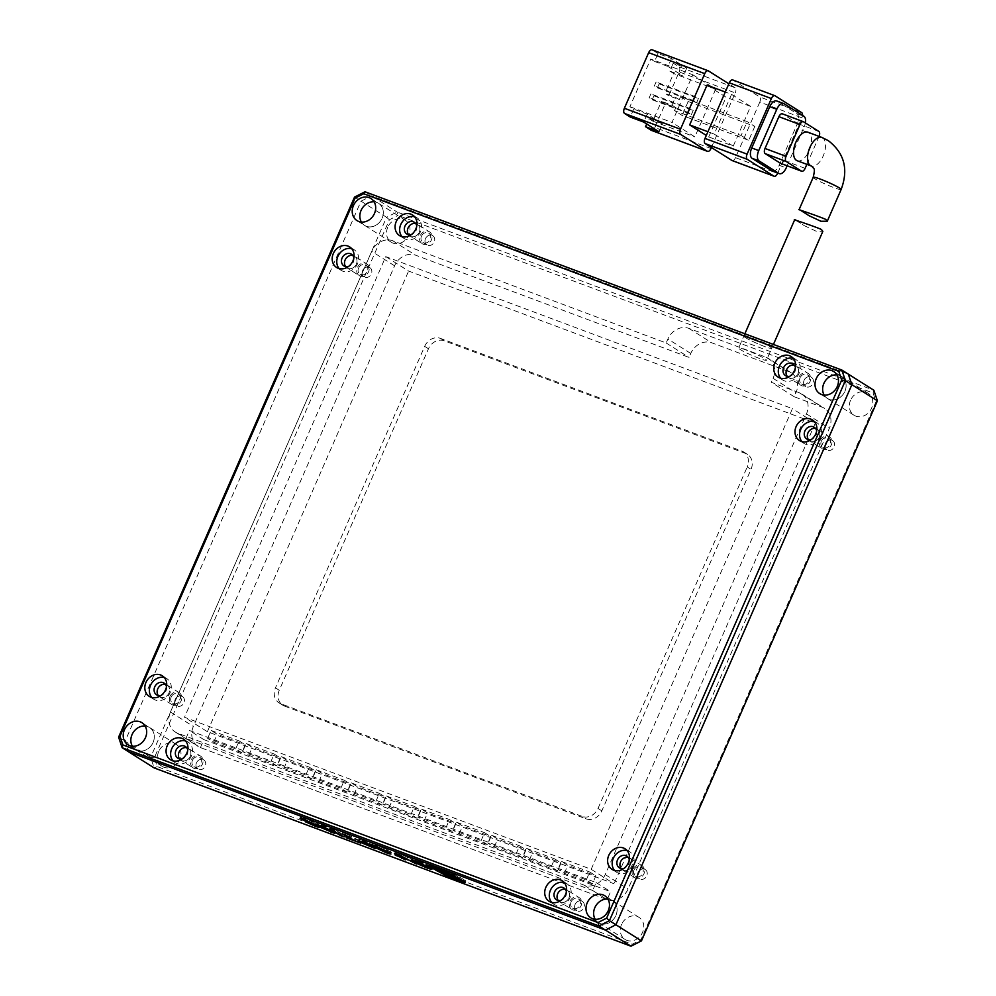 <?xml version="1.0" encoding="UTF-8"?>
<svg xmlns="http://www.w3.org/2000/svg" width="996" height="996" viewBox="0 0 996 996"><rect width="100%" height="100%" fill="white"/><g stroke="black" fill="none" stroke-linecap="round" stroke-linejoin="round"><path stroke-width="0.75" stroke-dasharray="4.98 3.74" d="M187.746 750.2A6.96 5.951 122.3 0 1 187.198 754.445A6.96 5.951 122.3 0 1 182.293 758.828M193.124 767.866A6.96 5.951 -57.7 0 0 202.449 764.069A6.96 5.951 -57.7 0 0 200.557 756.088A6.96 5.951 -57.7 0 0 191.232 759.873A6.96 5.951 -57.7 0 0 193.124 767.866L180.923 760.16A6.96 5.951 -57.7 0 1 179.579 758.915A6.96 5.951 -57.7 0 0 180.923 760.16A6.96 5.951 -57.7 0 0 190.248 756.375A6.96 5.951 -57.7 0 0 188.356 748.382A6.96 5.951 -57.7 0 0 186.663 747.697A6.96 5.951 -57.7 0 1 188.356 748.382L185.306 746.465M824.178 395.088A13.06 11.168 -57.7 0 0 827.402 398.425A13.06 11.168 -57.7 0 0 844.894 391.328A13.06 11.168 -57.7 0 0 841.334 376.351A13.06 11.168 -57.7 0 0 836.939 374.882A13.06 11.168 122.3 0 1 841.334 376.351A13.06 11.168 122.3 0 1 844.894 391.328A13.06 11.168 122.3 0 1 827.402 398.425A13.06 11.168 122.3 0 1 824.178 395.088M595.172 919.258A13.06 11.168 -57.7 0 0 598.397 922.607A13.06 11.168 -57.7 0 0 615.877 915.498A13.06 11.168 -57.7 0 0 612.328 900.533A13.06 11.168 -57.7 0 0 607.921 899.064A13.06 11.168 122.3 0 1 612.328 900.533A13.06 11.168 122.3 0 1 615.877 915.498A13.06 11.168 122.3 0 1 598.397 922.607A13.06 11.168 122.3 0 1 595.172 919.258M132.381 746.241A13.06 11.168 -57.7 0 0 135.605 749.577A13.06 11.168 -57.7 0 0 153.085 742.481A13.06 11.168 -57.7 0 0 149.537 727.503A13.06 11.168 -57.7 0 0 145.13 726.034A13.06 11.168 122.3 0 1 149.537 727.503A13.06 11.168 122.3 0 1 153.085 742.481A13.06 11.168 122.3 0 1 135.605 749.577A13.06 11.168 122.3 0 1 132.381 746.241M361.386 222.058A13.06 11.168 -57.7 0 0 364.611 225.407A13.06 11.168 -57.7 0 0 382.091 218.298A13.06 11.168 -57.7 0 0 378.542 203.321A13.06 11.168 -57.7 0 0 374.135 201.852A13.06 11.168 122.3 0 1 378.542 203.321A13.06 11.168 122.3 0 1 382.091 218.298A13.06 11.168 122.3 0 1 364.611 225.407A13.06 11.168 122.3 0 1 361.386 222.058M566.388 891.769A6.96 5.951 122.3 0 1 565.853 896.014A6.96 5.951 122.3 0 1 560.947 900.396M571.779 909.423A6.96 5.951 -57.7 0 0 581.104 905.638A6.96 5.951 -57.7 0 0 579.211 897.657A6.96 5.951 -57.7 0 0 569.874 901.442A6.96 5.951 -57.7 0 0 571.779 909.423L559.578 901.729A6.96 5.951 -57.7 0 1 558.221 900.484A6.96 5.951 -57.7 0 0 559.578 901.729A6.96 5.951 -57.7 0 0 568.903 897.931A6.96 5.951 -57.7 0 0 567.01 889.951A6.96 5.951 -57.7 0 0 565.305 889.266A6.96 5.951 -57.7 0 1 567.01 889.951L563.96 888.021M416.751 226.017A6.96 5.951 122.3 0 1 416.204 230.263A6.96 5.951 122.3 0 1 411.311 234.645M422.13 243.684A6.96 5.951 -57.7 0 0 431.455 239.887A6.96 5.951 -57.7 0 0 429.562 231.906A6.96 5.951 -57.7 0 0 420.237 235.691A6.96 5.951 -57.7 0 0 422.13 243.684L409.929 235.977A6.96 5.951 -57.7 0 1 408.584 234.745A6.96 5.951 -57.7 0 0 409.929 235.977A6.96 5.951 -57.7 0 0 419.254 232.193A6.96 5.951 -57.7 0 0 417.361 224.2A6.96 5.951 -57.7 0 0 415.668 223.515A6.96 5.951 -57.7 0 1 417.361 224.2L414.311 222.282M795.393 367.586A6.96 5.951 122.3 0 1 794.858 371.832A6.96 5.951 122.3 0 1 789.953 376.214M800.784 385.253A6.96 5.951 -57.7 0 0 810.109 381.456A6.96 5.951 -57.7 0 0 808.217 373.475A6.96 5.951 -57.7 0 0 798.892 377.26A6.96 5.951 -57.7 0 0 800.784 385.253L788.583 377.546A6.96 5.951 -57.7 0 1 787.226 376.314A6.96 5.951 -57.7 0 0 788.583 377.546A6.96 5.951 -57.7 0 0 797.908 373.761A6.96 5.951 -57.7 0 0 796.016 365.769A6.96 5.951 -57.7 0 0 794.31 365.084A6.96 5.951 -57.7 0 1 796.016 365.769L792.965 363.851M166.494 686.817A6.96 5.951 122.3 0 1 165.946 691.062A6.96 5.951 122.3 0 1 161.041 695.445M158.314 695.532A6.96 5.951 -57.7 0 0 159.671 696.777A6.96 5.951 -57.7 0 0 168.996 692.992A6.96 5.951 -57.7 0 0 167.104 684.999A6.96 5.951 -57.7 0 0 165.398 684.314M353.854 257.939A6.96 5.951 122.3 0 1 353.319 262.185A6.96 5.951 122.3 0 1 348.413 266.567M359.245 275.606A6.96 5.951 -57.7 0 0 368.57 271.808A6.96 5.951 -57.7 0 0 366.677 263.828A6.96 5.951 -57.7 0 0 357.352 267.625A6.96 5.951 -57.7 0 0 359.245 275.606L347.044 267.899A6.96 5.951 -57.7 0 1 345.687 266.667A6.96 5.951 -57.7 0 0 347.044 267.899A6.96 5.951 -57.7 0 0 356.369 264.114A6.96 5.951 -57.7 0 0 354.476 256.134A6.96 5.951 -57.7 0 0 352.771 255.437A6.96 5.951 -57.7 0 1 354.476 256.134L351.426 254.204M629.285 859.847A6.96 5.951 122.3 0 1 628.737 864.092A6.96 5.951 122.3 0 1 623.845 868.462M621.118 868.562A6.96 5.951 -57.7 0 0 622.463 869.807A6.96 5.951 -57.7 0 0 631.788 866.01A6.96 5.951 -57.7 0 0 629.895 858.029A6.96 5.951 -57.7 0 0 628.202 857.344M816.658 430.969A6.96 5.951 122.3 0 1 816.11 435.215A6.96 5.951 122.3 0 1 811.205 439.597M822.036 448.636A6.96 5.951 -57.7 0 0 831.361 444.839A6.96 5.951 -57.7 0 0 829.469 436.858A6.96 5.951 -57.7 0 0 820.144 440.643A6.96 5.951 -57.7 0 0 822.036 448.636L809.835 440.929A6.96 5.951 -57.7 0 1 808.478 439.697A6.96 5.951 -57.7 0 0 809.835 440.929A6.96 5.951 -57.7 0 0 819.16 437.144A6.96 5.951 -57.7 0 0 817.268 429.151A6.96 5.951 -57.7 0 0 815.575 428.467A6.96 5.951 -57.7 0 1 817.268 429.151L814.218 427.234M185.58 740.949A12.189 10.421 122.3 0 1 188.095 742.045A12.189 10.421 122.3 0 1 191.406 756.014A12.189 10.421 122.3 0 1 175.084 762.65A12.189 10.421 122.3 0 1 173.018 760.857M564.234 882.518A12.189 10.421 122.3 0 1 566.749 883.614A12.189 10.421 122.3 0 1 570.061 897.583A12.189 10.421 122.3 0 1 553.739 904.219A12.189 10.421 122.3 0 1 551.672 902.426M414.597 216.779A12.189 10.421 122.3 0 1 417.1 217.863A12.189 10.421 122.3 0 1 420.412 231.831A12.189 10.421 122.3 0 1 404.09 238.467A12.189 10.421 122.3 0 1 402.035 236.675M793.239 358.336A12.189 10.421 122.3 0 1 795.754 359.432A12.189 10.421 122.3 0 1 799.066 373.4A12.189 10.421 122.3 0 1 782.744 380.036A12.189 10.421 122.3 0 1 780.677 378.243M164.328 677.566A12.189 10.421 122.3 0 1 166.842 678.662A12.189 10.421 122.3 0 1 170.154 692.631A12.189 10.421 122.3 0 1 153.832 699.267A12.189 10.421 122.3 0 1 151.766 697.474M351.7 248.701A12.189 10.421 122.3 0 1 354.215 249.784A12.189 10.421 122.3 0 1 357.527 263.766A12.189 10.421 122.3 0 1 341.205 270.389A12.189 10.421 122.3 0 1 339.138 268.596M627.119 850.596A12.189 10.421 122.3 0 1 629.634 851.692A12.189 10.421 122.3 0 1 632.946 865.661A12.189 10.421 122.3 0 1 616.624 872.297A12.189 10.421 122.3 0 1 614.557 870.504M814.491 421.719A12.189 10.421 122.3 0 1 817.006 422.814A12.189 10.421 122.3 0 1 820.318 436.783A12.189 10.421 122.3 0 1 803.996 443.419A12.189 10.421 122.3 0 1 801.929 441.626M118.599 737.152L125.073 741.236L128.621 751.806L125.073 741.236L361.025 201.18L371.508 195.851L848.318 374.123L371.508 195.851L361.025 201.18L354.539 197.084M365.022 191.767L397.043 211.986L398.026 215.41L873.094 393.034L876.019 401.737L640.926 939.826L632.286 944.208L157.219 766.596L154.293 757.881L389.386 219.792L398.026 215.41M797.186 160.73A15.226 7.769 110.5 0 0 809.511 149.935A15.226 7.769 110.5 0 0 808.59 132.568A15.226 7.769 110.5 0 0 807.856 132.194M809.013 215.684L799.19 209.409M707.011 85.195L726.072 97.234L708.716 136.938L706.313 135.431M711.393 147.508L735.26 92.902L679.16 71.924L668.752 95.753L679.272 99.687L675.45 97.272L664.942 93.35L668.752 95.753M658.966 131.709L662.44 123.765L647.188 114.142L633.73 109.112L629.92 106.709L650.737 59.05L654.546 61.453L658.02 53.51L671.478 58.54L686.717 68.176L673.271 63.146L678.986 66.757L735.085 87.723A4.357 2.216 -69.5 0 1 735.26 92.902M735.085 87.723L728.873 83.801M633.73 109.112L630.256 117.055M658.02 53.51L652.305 49.9L708.393 70.878M708.716 136.938L733.255 146.113L750.611 106.41L726.072 97.234M750.611 106.41L731.55 94.371L725.275 92.03M731.55 94.371L714.194 134.087L707.932 131.733M714.194 134.087L733.255 146.113M679.272 99.687L680.567 96.712L747.187 121.612L741.111 135.506L674.491 110.606L682.123 115.424L748.731 140.324L741.111 135.506M674.491 110.606L675.798 107.63L665.278 103.696L654.87 127.525L710.97 148.491M629.92 106.709L671.989 122.433L692.805 74.775L650.737 59.05M777.727 173.055L801.867 117.802L759.799 102.078A4.357 2.216 110.5 0 0 759.624 96.898L801.693 112.635M759.799 102.078L735.509 157.667L777.577 173.404M732.309 160.605A4.357 2.216 110.5 0 0 735.509 157.667M775.013 95.778L732.944 80.053L759.624 96.898M673.271 63.146L669.798 71.09L673.607 73.492L664.942 93.35M679.16 71.924A4.357 2.216 110.5 0 0 678.986 66.757M680.567 96.712L688.199 101.517L754.806 126.43L747.187 121.612M754.806 126.43L748.731 140.324M651.67 130.451A4.357 2.216 110.5 0 0 654.87 127.525M665.278 103.696L661.468 101.293L652.791 121.139L648.981 118.736L646.69 123.965M675.798 107.63L671.989 105.215L661.468 101.293M647.188 114.142L643.715 122.085M648.981 118.736L662.44 123.765M686.717 68.176L683.256 76.119L669.798 71.09M671.478 58.54L668.005 66.483L683.256 76.119M654.546 61.453L668.005 66.483M692.805 74.775L715.688 89.217L673.607 73.492M696.665 102.551L698.395 98.579L695.345 96.649L693.614 100.621L696.665 102.551L657.397 87.86L654.347 85.942L656.078 81.971L659.128 83.888L698.395 98.579M715.688 89.217L694.859 136.875L671.989 122.433M691.461 114.453L693.191 110.481L690.141 108.564L688.41 112.536L691.461 114.453L652.193 99.774L649.143 97.857L650.874 93.885L653.924 95.803L693.191 110.481M652.791 121.139L694.859 136.875M671.989 105.215L675.45 97.272M688.199 101.517L682.123 115.424M695.345 96.649L656.078 81.971M690.141 108.564L650.874 93.885M802.515 115.387A4.357 2.216 -69.5 0 1 801.867 117.802M772.323 171.038A8.703 4.445 110.5 0 0 779.183 165.286L797.223 123.99A8.703 4.445 110.5 0 0 796.875 113.644L777.054 101.131L784.064 103.746M659.128 83.888L657.397 87.86M693.614 100.621L654.347 85.942M653.924 95.803L652.193 99.774M688.41 112.536L649.143 97.857M805.366 122.919A8.703 4.445 -69.5 0 1 804.233 126.617L797.223 123.99M787.114 165.784L804.233 126.617M780.876 163.431A4.357 2.216 110.5 0 0 784.076 160.493L797.958 128.733A4.357 2.216 110.5 0 0 797.784 123.554L782.532 113.93L803.573 121.798M806.872 164.352L818.998 136.589L797.958 128.733M796.663 220.552L804.345 225.694L816.359 231.296L822.858 231.321M770.045 346.832A15.226 1.382 23.6 0 1 771.738 348.339A15.226 1.382 23.6 0 1 760.956 345.077A15.226 1.382 23.6 0 1 745.506 337.656A15.226 1.382 23.6 0 1 743.825 336.138A15.226 1.382 23.6 0 1 754.607 339.399A15.226 1.382 23.6 0 1 770.045 346.832M591.188 869.309L792.443 408.671L385.751 256.619L184.497 717.257L591.188 869.309L614.071 883.751L207.367 731.699L184.497 717.257M385.751 256.619L408.621 271.061L815.313 423.113L792.443 408.671M815.313 423.113L614.071 883.751M207.367 731.699L408.621 271.061M584.254 885.195L607.124 899.637L592.645 890.499L185.941 738.434L200.433 747.585L607.124 899.637A17.405 14.89 -57.7 0 0 628.09 888.992L829.344 428.355A17.405 14.89 -57.7 0 0 824.613 408.397A17.405 14.89 -57.7 0 0 822.26 407.227L794.21 396.744L795.941 392.773A17.405 14.89 -57.7 0 0 791.21 372.803A17.405 14.89 -57.7 0 0 788.857 371.645L711.729 342.811A17.405 14.89 -57.7 0 0 690.763 353.443L689.033 357.415L415.556 255.175A17.405 14.89 -57.7 0 0 394.59 265.82L193.349 726.458A17.405 14.89 -57.7 0 0 198.079 746.415A17.405 14.89 -57.7 0 0 200.433 747.585L607.124 899.637L610.598 891.694L203.894 739.642L200.433 747.585L177.562 733.143L584.254 885.195A17.405 14.89 -57.7 0 0 605.219 874.563L806.461 413.913A17.405 14.89 -57.7 0 0 801.73 393.955A17.405 14.89 -57.7 0 0 799.377 392.785L771.34 382.302L773.07 378.331A17.405 14.89 -57.7 0 0 768.339 358.373A17.405 14.89 -57.7 0 0 765.986 357.203L688.859 328.369A17.405 14.89 -57.7 0 0 667.893 339.001L666.15 342.973L392.685 240.733A17.405 14.89 -57.7 0 0 371.72 251.378L170.465 712.016A17.405 14.89 -57.7 0 0 175.209 731.973A17.405 14.89 -57.7 0 0 177.562 733.143M185.941 738.434L189.414 730.491L596.106 882.556L592.645 890.499M596.106 882.556L610.598 891.694M203.894 739.642L189.414 730.491M592.383 883.801L564.334 873.318L558.233 869.471L586.283 879.954L592.383 883.801L595.845 875.87L567.807 865.375L561.707 861.528L558.233 869.471M557.324 870.703L529.274 860.208L523.174 856.361L551.224 866.844L557.324 870.703L560.785 862.76L532.736 852.265L526.647 848.418L523.174 856.361M522.265 857.593L494.215 847.098L488.115 843.251L516.165 853.734L522.265 857.593L525.726 849.65L497.676 839.155L491.576 835.308L488.115 843.251M487.193 844.484L459.156 834.001L453.055 830.141L481.105 840.636L487.193 844.484L490.667 836.54L462.617 826.058L456.517 822.198L453.055 830.141M452.134 831.374L424.097 820.891L417.996 817.031L446.034 827.527L452.134 831.374L455.608 823.431L427.558 812.948L421.457 809.088L417.996 817.031M417.075 818.264L389.025 807.781L382.937 803.934L410.975 814.417L417.075 818.264L420.549 810.321L392.499 799.838L386.398 795.991L382.937 803.934M382.016 805.154L353.966 794.671L347.865 790.824L375.915 801.307L382.016 805.154L385.489 797.211L357.44 786.728L351.339 782.881L347.865 790.824M346.957 792.044L318.907 781.561L312.806 777.714L340.856 788.197L346.957 792.044L350.43 784.101L322.38 773.618L316.28 769.771L312.806 777.714M311.897 778.947L283.848 768.451L277.747 764.604L305.797 775.087L311.897 778.947L315.371 771.004L287.321 760.508L281.221 756.661L277.747 764.604M276.838 765.837L248.788 755.342L242.688 751.494L270.738 761.977L276.838 765.837L280.312 757.894L252.262 747.398L246.161 743.551L242.688 751.494M241.779 752.727L213.729 742.232L207.629 738.385L235.679 748.88L241.779 752.727L245.253 744.784L217.203 734.301L211.102 730.442L207.629 738.385M564.334 873.318L567.807 865.375M586.283 879.954L589.744 872.01L595.845 875.87M561.707 861.528L589.744 872.01M529.274 860.208L532.736 852.265M551.224 866.844L554.685 858.901L560.785 862.76M526.647 848.418L554.685 858.901M494.215 847.098L497.676 839.155M516.165 853.734L519.626 845.803L525.726 849.65M491.576 835.308L519.626 845.803M459.156 834.001L462.617 826.058M481.105 840.636L484.566 832.693L490.667 836.54M456.517 822.198L484.566 832.693M424.097 820.891L427.558 812.948M446.034 827.527L449.507 819.583L455.608 823.431M421.457 809.088L449.507 819.583M389.025 807.781L392.499 799.838M410.975 814.417L414.448 806.474L420.549 810.321M386.398 795.991L414.448 806.474M353.966 794.671L357.44 786.728M375.915 801.307L379.389 793.364L385.489 797.211M351.339 782.881L379.389 793.364M318.907 781.561L322.38 773.618M340.856 788.197L344.33 780.254L350.43 784.101M316.28 769.771L344.33 780.254M283.848 768.451L287.321 760.508M305.797 775.087L309.27 767.144L315.371 771.004M281.221 756.661L309.27 767.144M248.788 755.342L252.262 747.398M270.738 761.977L274.211 754.034L280.312 757.894M246.161 743.551L274.211 754.034M213.729 742.232L217.203 734.301M235.679 748.88L239.152 740.937L245.253 744.784M211.102 730.442L239.152 740.937M158.738 751.457A13.06 11.168 -57.7 0 0 162.286 766.422A13.06 11.168 -57.7 0 0 179.778 759.326A13.06 11.168 -57.7 0 0 176.217 744.348A13.06 11.168 -57.7 0 0 158.738 751.457M621.529 924.487A13.06 11.168 -57.7 0 0 625.077 939.452A13.06 11.168 -57.7 0 0 642.569 932.343A13.06 11.168 -57.7 0 0 639.021 917.378A13.06 11.168 -57.7 0 0 621.529 924.487M850.534 400.305A13.06 11.168 -57.7 0 0 854.082 415.27A13.06 11.168 -57.7 0 0 871.575 408.173A13.06 11.168 -57.7 0 0 868.026 393.196A13.06 11.168 -57.7 0 0 850.534 400.305M387.743 227.275A13.06 11.168 -57.7 0 0 391.291 242.252A13.06 11.168 -57.7 0 0 408.783 235.143A13.06 11.168 -57.7 0 0 405.235 220.166A13.06 11.168 -57.7 0 0 387.743 227.275M157.754 688.834A6.96 5.951 -57.7 0 0 159.646 696.827A6.96 5.951 -57.7 0 0 168.971 693.029A6.96 5.951 -57.7 0 0 167.079 685.049A6.96 5.951 -57.7 0 0 165.448 684.377M169.955 696.54A6.96 5.951 -57.7 0 0 171.847 704.521A6.96 5.951 -57.7 0 0 181.172 700.736A6.96 5.951 -57.7 0 0 179.28 692.743A6.96 5.951 -57.7 0 0 169.955 696.54M343.994 265.982L347.044 267.899A6.96 5.951 -57.7 0 0 356.369 264.114A6.96 5.951 -57.7 0 0 354.476 256.134L366.677 263.828M177.873 758.23L180.923 760.16A6.96 5.951 -57.7 0 0 190.248 756.375A6.96 5.951 -57.7 0 0 188.356 748.382L200.557 756.088M556.527 899.799L559.578 901.729A6.96 5.951 -57.7 0 0 568.903 897.931A6.96 5.951 -57.7 0 0 567.01 889.951L579.211 897.657M620.545 861.864A6.96 5.951 -57.7 0 0 622.45 869.857A6.96 5.951 -57.7 0 0 631.775 866.059A6.96 5.951 -57.7 0 0 629.883 858.079A6.96 5.951 -57.7 0 0 628.239 857.407M632.746 869.57A6.96 5.951 -57.7 0 0 634.639 877.551A6.96 5.951 -57.7 0 0 643.964 873.766A6.96 5.951 -57.7 0 0 642.071 865.773A6.96 5.951 -57.7 0 0 632.746 869.57M806.785 438.999L809.835 440.929A6.96 5.951 -57.7 0 0 819.16 437.144A6.96 5.951 -57.7 0 0 817.268 429.151L829.469 436.858M785.533 375.629L788.583 377.546A6.96 5.951 -57.7 0 0 797.908 373.761A6.96 5.951 -57.7 0 0 796.016 365.769L808.217 373.475M406.878 234.06L409.929 235.977A6.96 5.951 -57.7 0 0 419.254 232.193A6.96 5.951 -57.7 0 0 417.361 224.2L429.562 231.906M764.455 346.446A15.226 1.382 23.6 0 1 750.399 340.333A15.226 1.382 23.6 0 1 743.825 336.138A15.226 1.382 23.6 0 1 751.109 338.03A15.226 1.382 23.6 0 1 765.152 344.143A15.226 1.382 23.6 0 1 771.738 348.339A15.226 1.382 23.6 0 1 764.455 346.446M745.904 349.945A15.226 1.382 -156.4 0 0 738.621 348.052A15.226 1.382 -156.4 0 0 745.195 352.248A15.226 1.382 -156.4 0 0 759.251 358.361A15.226 1.382 -156.4 0 0 766.534 360.253A15.226 1.382 -156.4 0 0 759.948 356.058A15.226 1.382 -156.4 0 0 745.904 349.945M171.188 697.001A5.441 4.656 -57.7 0 0 172.669 703.238A5.441 4.656 -57.7 0 0 179.952 700.275A5.441 4.656 -57.7 0 0 178.471 694.038A5.441 4.656 -57.7 0 0 171.188 697.001M175.184 699.528A5.441 4.656 -57.7 0 0 176.666 705.766A5.441 4.656 -57.7 0 0 183.949 702.803A5.441 4.656 -57.7 0 0 182.467 696.565A5.441 4.656 -57.7 0 0 175.184 699.528M358.572 268.073A5.441 4.656 -57.7 0 0 360.054 274.311A5.441 4.656 -57.7 0 0 367.337 271.36A5.441 4.656 -57.7 0 0 365.856 265.123A5.441 4.656 -57.7 0 0 358.572 268.073M362.581 270.601A5.441 4.656 -57.7 0 0 364.05 276.838A5.441 4.656 -57.7 0 0 371.346 273.888A5.441 4.656 -57.7 0 0 369.865 267.65A5.441 4.656 -57.7 0 0 362.581 270.601M192.452 760.334A5.441 4.656 -57.7 0 0 193.934 766.571A5.441 4.656 -57.7 0 0 201.217 763.608A5.441 4.656 -57.7 0 0 199.748 757.371A5.441 4.656 -57.7 0 0 192.452 760.334M196.461 762.861A5.441 4.656 -57.7 0 0 197.943 769.099A5.441 4.656 -57.7 0 0 205.226 766.136A5.441 4.656 -57.7 0 0 203.744 759.898A5.441 4.656 -57.7 0 0 196.461 762.861M571.106 901.903A5.441 4.656 -57.7 0 0 572.588 908.14A5.441 4.656 -57.7 0 0 579.871 905.177A5.441 4.656 -57.7 0 0 578.39 898.94A5.441 4.656 -57.7 0 0 571.106 901.903M575.115 904.43A5.441 4.656 -57.7 0 0 576.584 910.668A5.441 4.656 -57.7 0 0 583.88 907.705A5.441 4.656 -57.7 0 0 582.399 901.467A5.441 4.656 -57.7 0 0 575.115 904.43M633.979 870.031A5.441 4.656 -57.7 0 0 635.46 876.268A5.441 4.656 -57.7 0 0 642.744 873.305A5.441 4.656 -57.7 0 0 641.262 867.068A5.441 4.656 -57.7 0 0 633.979 870.031M637.975 872.558A5.441 4.656 -57.7 0 0 639.457 878.796A5.441 4.656 -57.7 0 0 646.74 875.833A5.441 4.656 -57.7 0 0 645.271 869.595A5.441 4.656 -57.7 0 0 637.975 872.558M821.364 441.104A5.441 4.656 -57.7 0 0 822.845 447.341A5.441 4.656 -57.7 0 0 830.129 444.378A5.441 4.656 -57.7 0 0 828.66 438.14A5.441 4.656 -57.7 0 0 821.364 441.104M825.373 443.631A5.441 4.656 -57.7 0 0 826.854 449.868A5.441 4.656 -57.7 0 0 834.138 446.905A5.441 4.656 -57.7 0 0 832.656 440.668A5.441 4.656 -57.7 0 0 825.373 443.631M800.112 377.721A5.441 4.656 -57.7 0 0 801.593 383.958A5.441 4.656 -57.7 0 0 808.877 380.995A5.441 4.656 -57.7 0 0 807.395 374.757A5.441 4.656 -57.7 0 0 800.112 377.721M804.121 380.248A5.441 4.656 -57.7 0 0 805.602 386.485A5.441 4.656 -57.7 0 0 812.885 383.522A5.441 4.656 -57.7 0 0 811.404 377.285A5.441 4.656 -57.7 0 0 804.121 380.248M421.47 236.152A5.441 4.656 -57.7 0 0 422.939 242.389A5.441 4.656 -57.7 0 0 430.235 239.426A5.441 4.656 -57.7 0 0 428.753 233.189A5.441 4.656 -57.7 0 0 421.47 236.152M425.466 238.679A5.441 4.656 -57.7 0 0 426.948 244.916A5.441 4.656 -57.7 0 0 434.231 241.953A5.441 4.656 -57.7 0 0 432.75 235.716A5.441 4.656 -57.7 0 0 425.466 238.679M284.595 706.114L586.109 818.849A13.06 11.168 -57.7 0 0 601.833 810.869L751.034 469.353A13.06 11.168 -57.7 0 0 747.486 454.388A13.06 11.168 -57.7 0 0 745.718 453.504L444.204 340.781A13.06 11.168 -57.7 0 0 428.479 348.762L279.278 690.265A13.06 11.168 -57.7 0 0 282.827 705.243A13.06 11.168 -57.7 0 0 284.595 706.114L280.772 703.711L582.299 816.434L586.109 818.849M601.833 810.869L598.023 808.453A13.06 11.168 122.3 0 1 582.299 816.434M280.772 703.711A13.06 11.168 122.3 0 1 279.017 702.84A13.06 11.168 122.3 0 1 275.469 687.863L279.278 690.265M428.479 348.762L424.67 346.359L275.469 687.863M424.67 346.359A13.06 11.168 122.3 0 1 440.394 338.366L444.204 340.781M745.718 453.504L741.908 451.101L440.394 338.366M741.908 451.101A13.06 11.168 122.3 0 1 743.676 451.972A13.06 11.168 122.3 0 1 747.224 466.95L751.034 469.353M598.023 808.453L747.224 466.95M389.386 219.792L386.56 217.302L397.043 211.986L873.865 390.258L873.094 393.034M154.293 757.881L150.62 757.371L386.56 217.302L361.025 201.18L125.073 741.236L150.62 757.371L154.156 767.928L157.219 766.596M632.286 944.208L630.978 946.2M640.926 939.826L641.461 940.884M876.019 401.737L877.401 400.815M666.15 342.973L689.033 357.415M794.21 396.744L771.34 382.302M416.951 861.652L427.122 866.171C432.189 868.039 433.285 868.026 430.384 866.134L417.05 859.872L411.946 858.515L415.494 860.756L423.786 863.856L417.585 861.204L415.992 860.195L418.258 860.656L426.686 864.752C428.778 866.109 428.479 866.308 425.79 865.337L416.951 861.652L416.253 863.246M427.122 866.171L426.574 867.404M420.748 863.071L420.051 864.665M426.226 865.785L426.686 864.752C428.778 866.109 428.479 866.308 425.79 865.337L425.093 866.918M418.258 860.656L417.685 861.976M415.183 861.59L415.992 860.195L415.295 861.777M417.585 861.204L416.888 862.785M422.453 863.022L421.756 864.603M423.786 863.856L423.088 865.449M411.199 859.959L411.896 858.365L411.348 859.897M417.05 859.872L416.353 861.465M431.256 869.072L431.953 867.491L430.384 866.134L429.687 867.728M411.672 858.95L400.155 853.56C394.79 851.518 393.744 851.493 397.006 853.497L406.069 858.266L400.081 854.493C398.3 853.385 398.724 853.348 401.376 854.344L417.175 862.424L411.672 858.95L410.975 860.544M400.155 853.56L399.471 855.153M417.175 862.424L416.477 864.005M413.514 861.054L413.153 861.913M401.376 854.344L400.803 855.651M398.313 855.253L399.01 853.659L400.081 854.493L399.384 856.087M406.069 858.266L405.372 859.859M402.409 856.909L402.048 857.755M394.466 853.659L395.163 852.066L397.006 853.497L396.719 854.157M386.647 851.045C391.702 852.9 392.76 852.875 389.822 850.958L376.812 844.832C371.819 843.014 370.724 843.027 373.55 844.869L386.647 851.045L386.112 852.29M390.743 853.933L391.44 852.339L389.822 850.958L389.125 852.539M371.334 845.143L372.031 843.55L373.288 845.455M376.812 844.832L376.115 846.426M384.63 851.792L385.315 850.211C388.042 851.194 388.328 850.982 386.174 849.588L378.057 845.616C375.218 844.571 374.957 844.795 377.272 846.264L385.315 850.211C388.042 851.194 388.328 850.982 386.174 849.588L385.713 850.634M377.472 846.949L378.057 845.616C375.218 844.571 374.957 844.795 377.272 846.264L376.575 847.845M362.818 840.5C358.697 838.943 357.763 838.869 359.992 840.238L376.102 847.061L362.992 839.715L366.316 841.807L362.818 840.5L362.121 842.093M358.124 840.898L358.821 839.317L359.992 840.238L359.581 841.184M366.316 841.807L365.943 842.678M362.992 839.715L362.295 841.296M366.565 841.047L365.868 842.641M376.102 847.061L375.405 848.654M364.312 842.915L364.872 841.632C362.768 840.836 362.357 840.823 363.64 841.608L371.197 844.894L364.872 841.632C362.768 840.836 362.357 840.823 363.64 841.608L362.942 843.201M368.383 843.836L367.686 845.43M371.197 844.894L370.811 845.753M367.686 842.678L367.312 843.55M346.894 836.142L361.336 841.545L342.761 832.146L350.953 837.325L345.562 835.308L346.894 836.142L346.322 837.437M345.562 835.308L344.865 836.889M350.953 837.325L350.592 838.171M342.761 832.146L342.064 833.739M346.409 833.515L345.712 835.096M354.613 838.694L353.916 840.275M360.017 840.711L359.319 842.292M361.336 841.545L360.652 843.139M460.115 879.132L463.227 880.29C466.203 881.36 466.75 881.298 464.883 880.115L449.009 871.313L432.401 865.113C429.251 863.93 428.517 863.881 430.222 864.964L434.816 867.852M465.244 882.593L465.941 880.999L464.883 880.115L464.186 881.697M435.364 868.201L446.606 874.077L459.517 878.908M428.641 865.81L429.326 864.229L430.222 864.964L429.762 866.01M446.831 873.119L447.528 871.537L452.931 873.741L447.889 871.861L447.192 873.442M452.595 875.646L453.292 874.065L452.533 874.65M454.4 875.584L454.799 874.662L452.582 874.164L455.16 875.92L451.375 874.949L441.39 870.292L440.469 869.483L446.868 870.977L435.713 867.392L453.678 876.405L459.903 878.011L454.799 874.662L454.126 876.318M441.826 871.973L442.51 870.38L443.158 870.952C449.433 874.139 452.458 875.272 452.234 874.351C445.959 871.164 442.946 870.043 443.158 870.952L442.461 872.546M452.184 876.517L452.881 874.924L452.234 874.351L451.736 875.484M452.582 874.164L451.972 875.559M314.238 821.899L305.461 818.164C300.954 816.471 299.659 816.234 301.601 817.442L315.757 824.539C319.679 825.995 320.861 826.219 319.305 825.198L307.241 819.135L315.919 822.957L314.238 821.899L313.541 823.48M305.461 818.164L304.764 819.745M315.919 822.957L315.222 824.551M307.241 819.135L306.656 820.467M304.104 819.994L304.801 818.413L304.502 820.343M319.268 827.377L319.965 825.784L319.305 825.198L318.608 826.78M315.757 824.539L315.234 825.759M306.096 820.169L305.399 821.75M309.594 821.476L308.897 823.057M314.313 823.642L313.616 825.236M315.321 825.746L316.018 824.153L315.085 824.937M311.312 821.849L310.764 823.107M300.045 818.314L300.73 816.732L301.601 817.442L301.153 818.488M320.973 825.684L331.357 830.365C336.15 832.121 337.121 832.058 334.27 830.191L321.359 824.103L316.267 822.609L318.085 823.754L330.448 828.747C332.764 830.216 332.527 830.44 329.751 829.419L320.973 825.684L320.289 827.265M331.357 830.365L330.821 831.585M324.559 827.016L323.862 828.61M330 829.78L330.448 828.747C332.764 830.216 332.527 830.44 329.751 829.419L329.054 831.013M321.808 824.601L321.235 825.908M318.085 823.754L317.687 824.638M316.267 822.609L315.57 824.19M321.359 824.103L320.662 825.696M335.154 833.154L335.851 831.56L334.27 830.191L333.573 831.785M341.18 834.013L344.753 835.345L331.656 828L341.18 834.013L340.806 834.885M331.656 828L330.958 829.581M335.229 829.332L334.531 830.925M344.753 835.345L344.068 836.939M821.887 137.436A15.226 7.769 -69.5 0 1 822.621 137.809A15.226 7.769 -69.5 0 1 823.53 155.177A15.226 7.769 -69.5 0 1 811.217 165.971M841.134 189.489A15.226 1.382 23.6 0 1 830.353 186.24A15.226 1.382 23.6 0 1 814.902 178.807A15.226 1.382 23.6 0 1 813.222 177.3M779.183 165.286L786.193 167.913M796.875 113.644L803.897 116.258M797.784 123.554L818.824 131.422M784.076 160.493L805.117 168.361M394.59 265.82L371.72 251.378M392.685 240.733L415.556 255.175M690.763 353.443L667.893 339.001M688.859 328.369L711.729 342.811M765.986 357.203L788.857 371.645M773.07 378.331L795.941 392.773M799.377 392.785L822.26 407.227M806.461 413.913L829.344 428.355M605.219 874.563L628.09 888.992M170.465 712.016L193.349 726.458M407.538 857.282L407.065 858.353M369.018 844.421L368.458 845.716M456.367 874.737L455.67 876.331M449.009 871.313L448.312 872.907M463.227 880.29L462.953 880.912M446.606 874.077L446.133 875.173M439.248 870.666L438.825 871.649M432.401 865.113L431.704 866.694M453.678 876.405L452.981 877.986M309.781 820.841L309.084 822.435M854.082 415.27L819.783 393.619M625.077 939.452L590.765 917.802M162.286 766.422L127.974 744.771M391.291 242.252L356.979 220.589M159.671 696.777L156.621 694.847M622.463 869.807L619.412 867.877M175.084 762.65L170.515 759.761M553.739 904.219L549.157 901.33M404.09 238.467L399.521 235.579M782.744 380.036L778.175 377.148M153.832 699.267L149.263 696.378M341.205 270.389L336.623 267.501M616.624 872.297L612.054 869.408M803.996 443.419L799.427 440.531M868.026 393.196L833.714 371.533M639.021 917.378L604.709 895.715M176.217 744.348L141.918 722.685M405.235 220.166L370.923 198.515M167.104 684.999L164.054 683.082M642.071 865.773L626.845 856.099M188.095 742.045L183.525 739.157M566.749 883.614L562.167 880.725M417.1 217.863L412.531 214.974M795.754 359.432L791.173 356.543M166.842 678.662L162.261 675.774M354.215 249.784L349.633 246.896M629.634 851.692L625.065 848.804M817.006 422.814L812.425 419.926M773.431 344.454L766.534 360.253M744.859 333.772L738.621 348.052M795.069 219.842L804.345 225.694M171.847 704.521L159.646 696.827M634.639 877.551L622.45 869.857M176.666 705.766L172.669 703.238M364.05 276.838L360.054 274.311M197.943 769.099L193.934 766.571M576.584 910.668L572.588 908.14M639.457 878.796L635.46 876.268M826.854 449.868L822.845 447.341M805.602 386.485L801.593 383.958M426.948 244.916L422.939 242.389M282.827 705.243L279.017 702.84M747.486 454.388L743.676 451.972M791.21 372.803L768.339 358.373M801.73 393.955L824.613 408.397M175.209 731.973L198.079 746.415M179.28 692.743L167.079 685.049M182.467 696.565L178.471 694.038M369.865 267.65L365.856 265.123M203.744 759.898L199.748 757.371M582.399 901.467L578.39 898.94M645.271 869.595L641.262 867.068M832.656 440.668L828.66 438.14M811.404 377.285L807.395 374.757M432.75 235.716L428.753 233.189M428.056 865.885L427.359 867.479M386.896 852.352L387.593 850.771M375.019 846.6L375.716 845.019M362.22 842.641L362.918 841.047M445.299 872.446L445.996 870.865M454.462 877.513L455.16 875.92M439.771 871.064L440.469 869.483M459.206 879.593L459.903 878.011M435.028 868.985L435.713 867.392M332.017 830.004L331.332 831.585"/><path stroke-width="1.49" d="M182.293 758.828A6.96 5.951 122.3 0 1 177.873 758.23A6.96 5.951 122.3 0 1 175.981 750.249A6.96 5.951 122.3 0 1 185.306 746.465A6.96 5.951 122.3 0 1 187.746 750.2M179.031 752.179A6.96 5.951 -57.7 0 0 179.579 758.915A6.96 5.951 -57.7 0 1 179.031 752.179A6.96 5.951 -57.7 0 1 186.663 747.697A6.96 5.951 -57.7 0 0 179.031 752.179M837.263 386.51A13.06 11.168 122.3 0 1 819.783 393.619A13.06 11.168 122.3 0 1 816.222 378.642A13.06 11.168 122.3 0 1 833.714 371.533A13.06 11.168 122.3 0 1 837.263 386.51M823.854 383.46A13.06 11.168 -57.7 0 0 824.178 395.088A13.06 11.168 122.3 0 1 823.854 383.46A13.06 11.168 122.3 0 1 836.939 374.882A13.06 11.168 -57.7 0 0 823.854 383.46M608.257 910.693A13.06 11.168 122.3 0 1 590.765 917.802A13.06 11.168 122.3 0 1 587.217 902.824A13.06 11.168 122.3 0 1 604.709 895.715A13.06 11.168 122.3 0 1 608.257 910.693M594.849 907.642A13.06 11.168 -57.7 0 0 595.172 919.258A13.06 11.168 122.3 0 1 594.849 907.642A13.06 11.168 122.3 0 1 607.921 899.064A13.06 11.168 -57.7 0 0 594.849 907.642M145.466 737.663A13.06 11.168 122.3 0 1 127.974 744.771A13.06 11.168 122.3 0 1 124.425 729.794A13.06 11.168 122.3 0 1 141.918 722.685A13.06 11.168 122.3 0 1 145.466 737.663M132.045 734.612A13.06 11.168 -57.7 0 0 132.381 746.241A13.06 11.168 122.3 0 1 132.045 734.612A13.06 11.168 122.3 0 1 145.13 726.034A13.06 11.168 -57.7 0 0 132.045 734.612M374.471 213.48A13.06 11.168 122.3 0 1 356.979 220.589A13.06 11.168 122.3 0 1 353.431 205.612A13.06 11.168 122.3 0 1 370.923 198.515A13.06 11.168 122.3 0 1 374.471 213.48M361.062 210.43A13.06 11.168 -57.7 0 0 361.386 222.058A13.06 11.168 122.3 0 1 361.062 210.43A13.06 11.168 122.3 0 1 374.135 201.852A13.06 11.168 -57.7 0 0 361.062 210.43M560.947 900.396A6.96 5.951 122.3 0 1 556.527 899.799A6.96 5.951 122.3 0 1 554.635 891.818A6.96 5.951 122.3 0 1 563.96 888.021A6.96 5.951 122.3 0 1 566.388 891.769M557.685 893.748A6.96 5.951 -57.7 0 0 558.221 900.484A6.96 5.951 -57.7 0 1 557.685 893.748A6.96 5.951 -57.7 0 1 565.305 889.266A6.96 5.951 -57.7 0 0 557.685 893.748M411.311 234.645A6.96 5.951 122.3 0 1 406.878 234.06A6.96 5.951 122.3 0 1 404.986 226.067A6.96 5.951 122.3 0 1 414.311 222.282A6.96 5.951 122.3 0 1 416.751 226.017M408.036 227.997A6.96 5.951 -57.7 0 0 408.584 234.745A6.96 5.951 -57.7 0 1 408.036 227.997A6.96 5.951 -57.7 0 1 415.668 223.515A6.96 5.951 -57.7 0 0 408.036 227.997M789.953 376.214A6.96 5.951 122.3 0 1 785.533 375.629A6.96 5.951 122.3 0 1 783.64 367.636A6.96 5.951 122.3 0 1 792.965 363.851A6.96 5.951 122.3 0 1 795.393 367.586M786.691 369.566A6.96 5.951 -57.7 0 0 787.226 376.314A6.96 5.951 -57.7 0 1 786.691 369.566A6.96 5.951 -57.7 0 1 794.31 365.084A6.96 5.951 -57.7 0 0 786.691 369.566M161.041 695.445A6.96 5.951 122.3 0 1 156.621 694.847A6.96 5.951 122.3 0 1 154.729 686.867A6.96 5.951 122.3 0 1 164.054 683.082A6.96 5.951 122.3 0 1 166.494 686.817M165.398 684.314A6.96 5.951 -57.7 0 0 157.779 688.796A6.96 5.951 -57.7 0 0 158.314 695.532M348.413 266.567A6.96 5.951 122.3 0 1 343.994 265.982A6.96 5.951 122.3 0 1 342.101 257.989A6.96 5.951 122.3 0 1 351.426 254.204A6.96 5.951 122.3 0 1 353.854 257.939M345.151 259.919A6.96 5.951 -57.7 0 0 345.687 266.667A6.96 5.951 -57.7 0 1 345.151 259.919A6.96 5.951 -57.7 0 1 352.771 255.437A6.96 5.951 -57.7 0 0 345.151 259.919M623.845 868.462A6.96 5.951 122.3 0 1 619.412 867.877A6.96 5.951 122.3 0 1 617.52 859.897A6.96 5.951 122.3 0 1 626.845 856.099A6.96 5.951 122.3 0 1 629.285 859.847M628.202 857.344A6.96 5.951 -57.7 0 0 620.57 861.814A6.96 5.951 -57.7 0 0 621.118 868.562M811.205 439.597A6.96 5.951 122.3 0 1 806.785 438.999A6.96 5.951 122.3 0 1 804.893 431.019A6.96 5.951 122.3 0 1 814.218 427.234A6.96 5.951 122.3 0 1 816.658 430.969M807.943 432.949A6.96 5.951 -57.7 0 0 808.478 439.697A6.96 5.951 -57.7 0 1 807.943 432.949A6.96 5.951 -57.7 0 1 815.575 428.467A6.96 5.951 -57.7 0 0 807.943 432.949M167.204 745.792A12.189 10.421 -57.7 0 0 170.515 759.761A12.189 10.421 -57.7 0 0 186.837 753.125A12.189 10.421 -57.7 0 0 183.525 739.157A12.189 10.421 -57.7 0 0 167.204 745.792M173.018 760.857A12.189 10.421 122.3 0 1 171.773 748.681A12.189 10.421 122.3 0 1 185.58 740.949M545.845 887.361A12.189 10.421 -57.7 0 0 549.157 901.33A12.189 10.421 -57.7 0 0 565.479 894.694A12.189 10.421 -57.7 0 0 562.167 880.725A12.189 10.421 -57.7 0 0 545.845 887.361M551.672 902.426A12.189 10.421 122.3 0 1 550.427 890.25A12.189 10.421 122.3 0 1 564.234 882.518M396.209 221.61A12.189 10.421 -57.7 0 0 399.521 235.579A12.189 10.421 -57.7 0 0 415.842 228.956A12.189 10.421 -57.7 0 0 412.531 214.974A12.189 10.421 -57.7 0 0 396.209 221.61M402.035 236.675A12.189 10.421 122.3 0 1 400.778 224.498A12.189 10.421 122.3 0 1 414.597 216.779M774.851 363.179A12.189 10.421 -57.7 0 0 778.175 377.148A12.189 10.421 -57.7 0 0 794.484 370.512A12.189 10.421 -57.7 0 0 791.173 356.543A12.189 10.421 -57.7 0 0 774.851 363.179M780.677 378.243A12.189 10.421 122.3 0 1 779.432 366.067A12.189 10.421 122.3 0 1 793.239 358.336M145.951 682.409A12.189 10.421 -57.7 0 0 149.263 696.378A12.189 10.421 -57.7 0 0 165.585 689.742A12.189 10.421 -57.7 0 0 162.261 675.774A12.189 10.421 -57.7 0 0 145.951 682.409M151.766 697.474A12.189 10.421 122.3 0 1 150.521 685.298A12.189 10.421 122.3 0 1 164.328 677.566M333.311 253.532A12.189 10.421 -57.7 0 0 336.623 267.501A12.189 10.421 -57.7 0 0 352.945 260.877A12.189 10.421 -57.7 0 0 349.633 246.896A12.189 10.421 -57.7 0 0 333.311 253.532M339.138 268.596A12.189 10.421 122.3 0 1 337.893 256.42A12.189 10.421 122.3 0 1 351.7 248.701M608.743 855.44A12.189 10.421 -57.7 0 0 612.054 869.408A12.189 10.421 -57.7 0 0 628.376 862.773A12.189 10.421 -57.7 0 0 625.065 848.804A12.189 10.421 -57.7 0 0 608.743 855.44M614.557 870.504A12.189 10.421 122.3 0 1 613.312 858.315A12.189 10.421 122.3 0 1 627.119 850.596M796.115 426.562A12.189 10.421 -57.7 0 0 799.427 440.531A12.189 10.421 -57.7 0 0 815.749 433.895A12.189 10.421 -57.7 0 0 812.425 419.926A12.189 10.421 -57.7 0 0 796.115 426.562M801.929 441.626A12.189 10.421 122.3 0 1 800.684 429.45A12.189 10.421 122.3 0 1 814.491 421.719M630.978 946.2L605.431 930.077L128.621 751.806L122.135 747.71L598.957 925.981L605.431 930.077L128.621 751.806L154.156 767.928L630.978 946.2L641.461 940.884L615.914 924.761L605.431 930.077L615.914 924.761L851.866 384.693L615.914 924.761L609.44 920.665L845.38 380.596L851.866 384.693L848.318 374.123L851.866 384.693L877.401 400.815L641.461 940.884M841.707 380.074L838.781 371.371L841.844 370.039L365.022 191.767L354.539 197.084L118.599 737.152L122.135 747.71L122.906 744.933L597.974 922.557L598.957 925.981L609.44 920.665L606.614 918.163L841.707 380.074L845.38 380.596L841.844 370.039L873.865 390.258L877.401 400.815M118.599 737.152L119.981 736.231L122.906 744.933M597.974 922.557L606.614 918.163M838.781 371.371L363.714 193.747L365.022 191.767M363.714 193.747L355.074 198.142L354.539 197.084M355.074 198.142L119.981 736.231M821.887 137.436L807.856 132.194A15.226 7.769 110.5 0 0 795.543 142.988A15.226 7.769 110.5 0 0 796.451 160.356A15.226 7.769 110.5 0 0 797.186 160.73L811.217 165.971A15.226 7.769 -69.5 0 1 810.47 165.597A15.226 7.769 -69.5 0 1 809.561 148.23A15.226 7.769 -69.5 0 1 821.887 137.436L828.211 140.573C844.359 152.998 848.667 169.308 841.134 189.489L827.253 221.274L820.878 221.237L809.013 215.684L799.19 209.409L813.222 177.3A15.226 1.382 23.6 0 1 824.003 180.55A15.226 1.382 23.6 0 1 839.441 187.983A15.226 1.382 23.6 0 1 841.134 189.489M801.108 210.38C790.749 206.956 817.23 215.609 825.721 219.381L827.253 221.274M680.467 129.243L624.368 108.265L648.657 52.676L704.757 73.642L680.467 129.243A4.357 2.216 110.5 0 0 680.642 134.41L707.322 151.255L651.235 130.289L645.508 126.679L658.966 131.709L643.715 122.085L630.256 117.055L624.542 113.444L680.642 134.41M706.313 135.431L689.655 124.911L707.011 85.195L725.275 92.03M728.873 83.801L708.393 70.878A4.357 2.216 110.5 0 0 708.181 70.778A4.357 2.216 110.5 0 0 704.757 73.642M711.393 147.508L710.97 148.491A4.357 2.216 -69.5 0 1 707.534 151.367A4.357 2.216 -69.5 0 1 707.322 151.255M652.305 49.9A4.357 2.216 110.5 0 0 652.094 49.8A4.357 2.216 110.5 0 0 648.657 52.676M624.368 108.265A4.357 2.216 110.5 0 0 624.542 113.444M707.932 131.733L689.655 124.911M731.873 160.431L705.18 143.586L747.249 159.323L773.942 176.168L731.873 160.431A4.357 2.216 110.5 0 0 732.072 160.543A4.357 2.216 110.5 0 0 732.309 160.605M705.006 138.419L729.296 82.817L771.377 98.554L747.087 154.143L705.006 138.419A4.357 2.216 110.5 0 0 705.18 143.586M732.944 80.053A4.357 2.216 110.5 0 0 732.732 79.954A4.357 2.216 110.5 0 0 729.296 82.817M646.69 123.965L645.508 126.679M773.942 176.168A4.357 2.216 -69.5 0 0 774.153 176.267A4.357 2.216 -69.5 0 0 777.577 173.404L777.727 173.055M802.515 115.387A4.357 2.216 -69.5 0 0 801.693 112.635L775.013 95.778A4.357 2.216 -69.5 0 0 774.801 95.678L732.732 79.954M777.054 101.131A8.703 4.445 110.5 0 0 776.631 100.92A8.703 4.445 110.5 0 0 769.771 106.659L751.731 147.956A8.703 4.445 110.5 0 0 752.067 158.314L771.9 170.826A8.703 4.445 110.5 0 0 772.323 171.038L779.333 173.653A8.703 4.445 -69.5 0 1 778.909 173.441L771.9 170.826M771.377 98.554A4.357 2.216 -69.5 0 1 774.801 95.678M747.249 159.323A4.357 2.216 -69.5 0 1 747.087 154.143M787.114 165.784L786.193 167.913A8.703 4.445 -69.5 0 1 779.333 173.653M752.067 158.314L759.089 160.929L778.909 173.441M759.089 160.929A8.703 4.445 -69.5 0 1 758.74 150.583L751.731 147.956M769.771 106.659L776.78 109.286L758.74 150.583M776.78 109.286A8.703 4.445 -69.5 0 1 783.64 103.534A8.703 4.445 -69.5 0 1 784.064 103.746L803.897 116.258A8.703 4.445 -69.5 0 1 805.366 122.919M782.532 113.93A4.357 2.216 110.5 0 0 782.321 113.818A4.357 2.216 110.5 0 0 778.897 116.694L765.015 148.466A4.357 2.216 110.5 0 0 765.189 153.633L780.441 163.269A4.357 2.216 110.5 0 0 780.652 163.369A4.357 2.216 110.5 0 0 780.876 163.431M765.189 153.633L786.23 161.501L801.469 171.125L780.441 163.269M778.897 116.694L799.937 124.562L786.056 156.335L765.015 148.466M819.086 136.39A4.357 2.216 -69.5 0 0 818.824 131.422L803.573 121.798A4.357 2.216 -69.5 0 0 803.361 121.686L782.321 113.818M801.469 171.125A4.357 2.216 -69.5 0 0 801.68 171.237A4.357 2.216 -69.5 0 0 805.117 168.361L806.872 164.352M799.937 124.562A4.357 2.216 -69.5 0 1 803.361 121.686M786.23 161.501A4.357 2.216 -69.5 0 1 786.056 156.335M773.431 344.454L822.858 231.321L821.339 229.441C812.885 225.669 786.305 217.128 796.663 220.552L794.758 219.568L744.859 333.772M165.448 684.377A6.96 5.951 -57.7 0 0 157.754 688.834M628.239 857.407A6.96 5.951 -57.7 0 0 620.545 861.864M340.495 835.607L344.068 836.939L330.958 829.581L340.495 835.607L340.806 834.885M330.66 831.959C335.453 833.702 336.424 833.652 333.573 831.785L320.662 825.696L315.57 824.19L317.388 825.348L329.751 830.328C332.066 831.809 331.842 832.034 329.054 831.013L320.289 827.265L330.821 831.585M335.154 833.154L333.573 831.785M330 829.78L329.751 830.328C332.066 831.809 331.842 832.034 329.054 831.013M315.085 824.937L313.616 825.236L305.399 821.75L315.06 826.132C318.994 827.589 320.177 827.813 318.608 826.78L304.502 820.343L315.222 824.551L304.764 819.745C300.257 818.065 298.974 817.828 300.916 819.036L315.321 825.746L316.018 824.153M300.045 818.314L301.153 818.488M304.502 820.343L304.29 819.571M319.268 827.377L318.608 826.78M448.312 872.907L431.704 866.694C428.554 865.524 427.832 865.474 429.525 866.545L445.922 875.671L462.53 881.883C465.505 882.942 466.066 882.892 464.186 881.697L448.312 872.907M465.244 882.593L464.186 881.697M428.641 865.81L429.762 866.01M346.197 837.736L360.652 843.139L353.916 840.275L345.712 835.096L342.064 833.739L350.268 838.918L346.322 837.437M359.581 841.184L359.295 841.832L375.405 848.654L365.868 842.641L362.295 841.296L365.619 843.4L362.121 842.093C358.012 840.537 357.066 840.45 359.295 841.832L358.124 840.898M389.125 852.539L376.115 846.426C371.122 844.596 370.039 844.608 372.853 846.463L385.962 852.638C391.005 854.493 392.063 854.468 389.125 852.539L390.743 853.933M371.334 845.143L372.853 846.463L373.288 845.455M399.384 856.087C397.603 854.979 398.026 854.929 400.678 855.938L416.477 864.005L399.471 855.153C394.092 853.111 393.047 853.086 396.308 855.078L405.372 859.859L398.313 855.253L399.01 853.659M394.466 853.659L396.308 855.078L396.719 854.157M415.295 861.777L425.989 866.333C428.081 867.69 427.782 867.89 425.093 866.918L416.253 863.246L426.425 867.765C431.492 869.62 432.588 869.608 429.687 867.728L416.353 861.465L411.261 860.108L414.797 862.349L423.088 865.449L415.295 861.777L415.867 859.996M431.256 869.072L429.687 867.728M426.226 865.785L425.989 866.333C428.081 867.69 427.782 867.89 425.093 866.918M415.344 861.092L414.797 862.349M413.153 861.913L412.83 862.648M402.048 857.755L401.724 858.49M384.63 851.792C387.344 852.788 387.631 852.576 385.477 851.182L377.36 847.21C374.521 846.164 374.272 846.376 376.575 847.845L384.63 851.792C387.344 852.788 387.631 852.576 385.477 851.182L385.713 850.634M377.472 846.949L377.36 847.21C374.521 846.164 374.272 846.376 376.575 847.845M365.943 842.678L365.619 843.4M367.686 845.43L364.187 843.214C362.071 842.417 361.66 842.417 362.942 843.201L367.686 845.43M370.811 845.753L370.5 846.476M364.312 842.915L364.187 843.214C362.071 842.417 361.66 842.417 362.942 843.201M367.312 843.55L367.001 844.272M350.592 838.171L350.268 838.918M451.736 875.484L451.537 875.932C445.274 872.757 442.249 871.625 442.461 872.546C448.735 875.721 451.761 876.854 451.537 875.932L452.184 876.517L452.881 874.924M442.51 870.38L441.826 871.973L442.461 872.546M446.059 872.533L435.028 868.985L436.534 870.33L452.981 877.986L459.206 879.593L454.126 876.318M451.972 875.559L454.462 877.513L450.678 876.542L440.693 871.886L445.872 872.957L446.345 872.172M454.4 875.584L454.114 876.243L451.898 875.758M452.533 874.65L452.234 875.335L447.192 873.442L452.595 875.646L453.292 874.065M447.528 871.537L447.192 873.442M317.687 824.638L317.388 825.348M462.953 880.912L462.53 881.883M811.217 165.971L811.952 166.332C813.72 169.469 815.612 166.743 813.222 177.3M652.094 49.8L708.181 70.778M651.446 130.389L707.534 151.367M774.153 176.267L732.072 160.543M783.64 103.534L776.631 100.92M801.68 171.237L780.652 163.369M428.056 865.885L427.359 867.479M386.896 852.352L387.593 850.771M375.019 846.6L375.716 845.019M459.206 879.593L459.903 878.011M435.028 868.985L435.713 867.392M332.017 830.004L331.332 831.585"/></g></svg>
